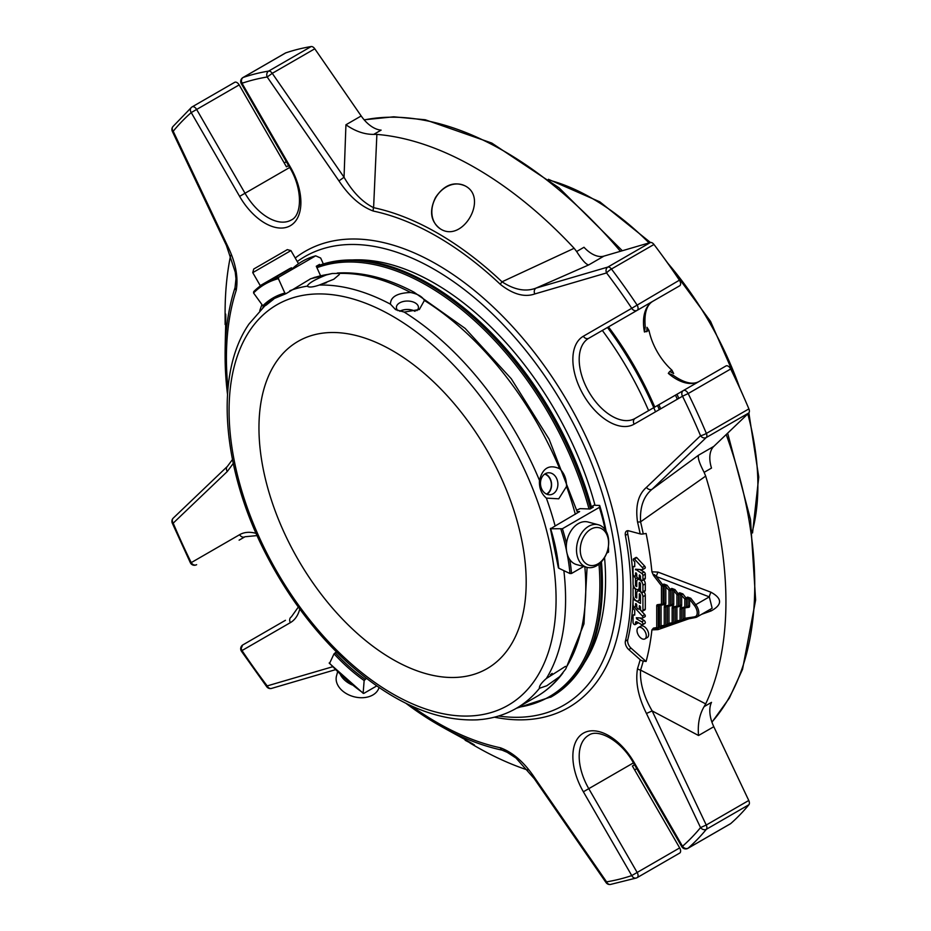 <?xml version="1.0" encoding="UTF-8"?>
<svg xmlns="http://www.w3.org/2000/svg" width="931" height="931" viewBox="0 0 931 931"><rect width="100%" height="100%" fill="white"/><g stroke="black" fill="none" stroke-linecap="round" stroke-linejoin="round"><path stroke-width="1.4" d="M392.579 350.719A188.97 109.102 60 0 1 516.018 517.229A188.97 109.102 60 0 1 487.053 668.656A188.97 109.102 60 0 1 298.095 559.554A188.97 109.102 60 0 1 298.095 341.351A188.97 109.102 60 0 1 392.579 350.719M682.027 608.234A1.117 0.896 -98.2 0 1 680.817 607.675L684.832 607.105A1.117 0.896 81.8 0 0 686.042 607.664A1.117 0.652 -120 0 0 686.415 607.105A1.117 0.652 180 0 1 684.832 607.105L684.832 599.017A1.117 0.652 0 0 0 686.415 599.017A1.117 0.652 -120 0 0 686.042 598.028L684.832 599.017L680.072 593.757L678.49 594.676A1.117 0.652 -120 0 0 678.117 593.687L676.907 594.676A1.117 0.652 0 0 0 678.49 594.676L678.49 606.186A1.117 0.652 180 0 1 676.907 606.186A1.117 0.896 81.8 0 0 678.117 606.744A1.117 0.652 -120 0 0 678.49 606.186L680.072 605.278A1.117 0.652 60 0 1 679.7 605.837L678.373 606.605M666.2 606.407A1.117 0.896 -98.2 0 1 664.99 605.848L668.993 605.278A1.117 0.896 81.8 0 0 670.204 605.837A1.117 0.652 -120 0 0 670.576 605.278A1.117 0.652 180 0 1 668.993 605.278L668.993 590.324A1.117 0.652 -0 0 0 670.576 590.324A1.117 0.652 -120 0 0 670.204 589.335L668.993 590.324L664.245 585.075L664.245 603.439L663.047 604.126A1.117 0.652 180 0 1 661.464 604.126A1.117 0.896 81.8 0 0 662.686 604.685A1.117 0.652 -120 0 0 663.047 604.126L663.047 585.762A1.117 0.652 -120 0 0 662.686 584.773L661.464 585.762A1.117 0.652 -0 0 0 663.047 585.762L664.245 585.075A1.117 0.652 60 0 0 663.873 584.086L667.038 585.227L665.828 586.216L665.828 603.439A1.117 0.652 0 0 0 664.245 603.439A1.117 0.652 -120 0 1 664.012 603.951A1.117 0.896 -98.2 0 1 665.083 604.568A2.234 1.292 -120 0 0 665.828 603.439M659.485 605.208L659.485 626.947L661.068 625.795L664.245 625.341A1.117 0.896 81.8 0 0 665.456 625.9A1.117 0.652 -120 0 0 665.828 625.341A1.117 0.652 180 0 1 664.245 625.341L664.245 606.977A1.117 0.652 -0 0 0 665.828 606.977L666.875 606.372M666.002 606.488A1.117 0.652 -120 0 0 665.828 606.977L665.828 625.341L668.993 623.281L668.993 606.058M670.204 623.851A1.117 0.896 -98.2 0 1 668.993 623.281L672.159 622.827A1.117 0.896 81.8 0 0 673.369 623.386A1.117 0.652 -120 0 0 673.741 622.827A1.117 0.652 180 0 1 672.159 622.827L672.159 607.885A1.117 0.652 0 0 0 673.741 607.885A1.117 0.652 60 0 1 673.928 607.408M674.789 607.28L673.741 607.885L673.741 622.827L676.907 620.768L676.907 606.977M678.117 621.338A1.117 0.896 -98.2 0 1 676.907 620.768L680.072 620.314A1.117 0.896 81.8 0 0 681.283 620.872A1.117 0.652 -120 0 0 681.655 620.314A1.117 0.652 180 0 1 680.072 620.314L680.072 608.804A1.117 0.652 0 0 0 681.655 608.804A1.117 0.652 60 0 1 681.841 608.315M682.702 608.199L681.655 608.804L681.655 620.314L684.832 618.254L684.832 607.885M686.042 618.824A1.117 0.896 -98.2 0 1 684.832 618.254L694.538 616.857A8.065 4.655 60 0 0 694.538 605.697L689.58 599.238L690.79 598.249L687.625 597.108A1.117 0.652 60 0 1 687.997 598.098L687.997 606.186A1.117 0.652 -0 0 1 689.58 606.186L689.58 599.238L687.997 598.098L686.415 599.017L686.415 607.105L687.997 606.186A1.117 0.652 60 0 1 687.625 606.744L686.287 607.512M674.114 607.326A1.117 0.896 -98.2 0 1 672.904 606.768L676.907 606.186L676.907 594.676L673.741 590.557L674.952 589.567L671.786 588.427A1.117 0.652 60 0 1 672.159 589.416L672.159 604.359A1.117 0.652 0 0 1 673.741 604.359L673.741 590.557L672.159 589.416L670.576 590.324L670.576 605.278L672.159 604.359A1.117 0.652 60 0 1 671.926 604.871A1.117 0.896 -98.2 0 1 672.997 605.476L670.041 605.906M665.083 604.568L661.068 605.138A1.117 0.896 81.8 0 0 660.998 604.987M662.278 626.365A1.117 0.896 -98.2 0 1 661.068 625.795L661.068 605.138A1.117 0.652 180 0 0 660.766 605.022M682.877 593.908L679.7 592.768A1.117 0.652 60 0 1 680.072 593.757L680.072 605.278A1.117 0.652 0 0 1 681.655 605.278L681.655 594.897L682.877 593.908L686.042 598.028L687.625 597.108M642.925 591.755L642.925 585.25A4.364 2.525 -120 0 0 641.017 580.851A4.364 2.525 -120 0 0 637.654 579.687A4.364 2.525 -120 0 0 636.746 581.677L636.746 586.577L635.512 585.855L635.512 578.838A1.746 1.012 -120 0 0 634.756 577.08A1.746 1.012 -120 0 0 633.406 576.603A1.746 1.012 -120 0 0 633.045 577.406L633.045 583.83A4.364 2.525 -120 0 0 634.954 588.229A4.364 2.525 -120 0 0 638.317 589.393A4.364 2.525 -120 0 0 639.225 587.403L639.225 582.701L640.458 583.411L640.458 590.335A1.746 1.012 -120 0 0 641.215 592.093A1.746 1.012 -120 0 0 642.565 592.558A1.746 1.012 -120 0 0 642.925 591.755L645.299 590.394A1.746 1.012 -120 0 1 644.939 591.185L642.565 592.558M658.671 605.266A1.117 0.896 -98.2 0 1 657.461 604.708A2.234 1.292 -120 0 0 656.716 605.825L656.716 627.622A1.117 0.896 81.8 0 0 657.926 628.192A1.117 0.652 -120 0 0 658.298 627.622A1.117 0.652 180 0 1 656.716 627.622L653.492 628.088L656.332 628.413M636.746 593.14A4.364 2.514 60 0 1 637.654 591.138A4.364 2.514 60 0 1 641.017 592.314A4.364 2.514 60 0 1 642.925 596.701L642.925 610.41A1.746 1.012 60 0 1 642.565 611.202A1.746 1.012 60 0 1 641.215 610.736A1.746 1.012 60 0 1 640.458 608.979L640.458 606.861L639.399 605.744L639.225 608.269A1.746 1.012 60 0 1 638.852 609.072A1.746 1.012 60 0 1 637.514 608.595A1.746 1.012 60 0 1 636.746 606.837L636.746 604.719L635.698 603.614L635.512 606.128A1.746 1.012 60 0 1 635.151 606.931A1.746 1.012 60 0 1 633.813 606.465A1.746 1.012 60 0 1 633.045 604.708L633.045 600.565A1.746 1.012 60 0 1 633.406 599.762A1.746 1.012 60 0 1 634.279 599.855L640.458 603.416L640.458 594.956L639.399 593.85L639.225 598.854A4.364 2.525 60 0 1 638.317 600.856A4.364 2.525 60 0 1 634.954 599.692A4.364 2.525 60 0 1 633.045 595.293L633.045 588.764A1.746 1.012 60 0 1 633.406 587.961A1.746 1.012 60 0 1 634.756 588.439A1.746 1.012 60 0 1 635.524 590.196L635.524 597.318L636.746 598.028L636.746 593.14M633.301 559.45A1.397 0.803 60 0 1 633.592 558.856A1.397 0.803 60 0 1 634.43 559.019L642.32 567.526A1.478 0.85 60 0 1 642.611 569.644A1.478 0.85 60 0 1 642.297 569.714L635.512 569.202L641.668 573.368A1.769 1.024 60 0 1 642.925 575.533L642.925 579.652A1.746 1.012 60 0 1 642.565 580.455A1.746 1.012 60 0 1 641.215 579.99A1.746 1.012 60 0 1 640.458 578.232L640.458 576.114L639.399 574.997L639.225 577.523A1.746 1.012 60 0 1 638.852 578.314A1.746 1.012 60 0 1 637.514 577.848A1.746 1.012 60 0 1 636.746 576.091L636.746 573.973L635.698 572.856L635.512 575.381A1.746 1.012 60 0 1 635.151 576.184A1.746 1.012 60 0 1 633.813 575.707A1.746 1.012 60 0 1 633.045 573.95L633.045 567.479A1.769 1.024 60 0 1 633.417 566.676A1.769 1.024 60 0 1 633.802 566.595L634.733 566.665L634.733 561.824L633.604 560.613A1.397 0.803 60 0 1 633.301 559.45M641.645 638.573A6.564 3.794 60 0 1 637.363 632.789A6.564 3.794 60 0 1 638.363 627.529A6.564 3.794 60 0 1 644.927 631.323A6.564 3.794 60 0 1 644.927 638.899A6.564 3.794 60 0 1 641.645 638.573M634.418 607.431L642.378 616.019A1.478 0.85 60 0 1 642.611 618.068A1.478 0.85 60 0 1 642.297 618.137L636.315 617.73L636.664 618.906L641.692 621.803A1.746 1.012 60 0 1 642.832 623.339A1.746 1.012 60 0 1 642.565 624.748A1.746 1.012 60 0 1 641.692 624.654L636.909 621.896A1.978 1.14 -120 0 0 635.92 621.803A1.978 1.14 -120 0 0 635.512 622.699L635.512 623.886A1.746 1.012 60 0 1 635.151 624.596A1.746 1.012 60 0 1 633.813 624.131A1.746 1.012 60 0 1 633.045 622.374L633.045 615.484A1.397 0.803 60 0 1 633.313 615.054A1.397 0.803 60 0 1 633.662 614.995L634.733 615.077L634.733 610.259L633.604 609.037A1.397 0.803 60 0 1 633.301 607.885A1.397 0.803 60 0 1 633.592 607.28A1.397 0.803 60 0 1 634.418 607.431L636.746 606.081M694.538 605.697L695.76 604.696A9.182 5.307 60 0 1 696.9 617.02L712.145 608.234L709.317 596.876A4.48 1.024 110.4 0 1 711.005 592.244C722.409 598.552 722.409 604.801 711.005 610.98L701.59 614.32M642.925 585.25L645.299 583.877A4.364 2.525 -120 0 0 643.682 579.804M640.458 578.151A4.364 2.525 -120 0 0 640.028 578.314L637.654 579.687M637.886 578.174L637.886 579.548M645.299 583.877L645.299 590.394M690.79 598.249L695.76 604.696L709.317 596.876L656.332 576.522C654.33 574.276 653.387 573.903 653.492 575.405L661.464 585.762L661.464 604.126L657.461 604.708M637.898 590.999L637.898 589.567M640.458 600.67L639.55 600.146M642.565 611.202L644.939 609.84A1.746 1.012 -120 0 0 645.299 609.037L645.299 595.328A4.364 2.514 -120 0 0 644.031 591.709M640.458 589.602A4.364 2.514 -120 0 0 640.028 589.765L637.654 591.138M634.43 559.019L636.804 557.646A1.397 0.803 -120 0 0 635.966 557.483L633.592 558.856M642.565 580.455L644.939 579.082A1.746 1.012 -120 0 0 645.299 578.291L645.299 574.159A1.769 1.024 -120 0 0 644.043 571.995L639.748 569.516M635.512 569.819L636.467 569.272M644.671 568.341A1.478 0.85 -120 0 0 644.985 568.271A1.478 0.85 -120 0 0 644.694 566.153L636.804 557.646M642.32 567.526L644.694 566.153M644.927 638.899L647.301 637.526A6.564 3.794 -120 0 0 648.663 634.523A6.564 3.794 -120 0 0 645.8 627.913A6.564 3.794 -120 0 0 640.737 626.156L638.363 627.529M642.378 616.019L644.752 614.646L639.329 608.793M636.746 606.034A1.397 0.803 -120 0 0 636.734 606.023L635.151 606.931M633.662 614.995L634.733 614.379M635.151 624.596L637.537 623.223A1.746 1.012 -120 0 0 637.886 622.525L637.886 622.467M635.512 623.886L637.886 622.525M642.565 624.748L644.939 623.374A1.746 1.012 -120 0 0 645.206 621.978A1.746 1.012 -120 0 0 644.066 620.43L639.748 617.951M644.671 616.764A1.478 0.85 -120 0 0 644.985 616.706A1.478 0.85 -120 0 0 644.752 614.646M656.995 628.378A4.48 1.21 -109.4 0 1 658.031 629.612L651.909 629.88L653.492 628.088M659.858 627.157A4.48 1.21 -109.4 0 1 661.15 628.53L658.031 629.612M662.721 626.354A4.48 1.199 -109.4 0 1 663.768 627.61L661.15 628.53M709.876 609.537A4.48 1.094 -109.7 0 1 711.005 610.98M695.76 616.38L663.768 627.61M663.873 584.086L662.686 584.773L656.332 576.522A4.48 0.943 111.8 0 1 658.031 572.111L711.005 592.244M653.492 575.405L651.909 571.785L658.031 572.111M634.139 762.477A50.774 29.315 -120 0 0 583.376 733.163A50.774 29.315 -120 0 0 583.376 791.792L588.776 788.673A46.294 26.731 -120 0 1 588.776 735.211C597.923 728.345 621.035 740.261 633.429 762.885L634.139 762.477L682.516 846.267A443.435 256.025 -120 0 0 700.543 827.601A4.48 3.573 39.4 0 0 706.373 829.288A4.48 2.584 -120 0 0 706.885 827.601A4.48 2.584 -120 0 0 706.245 825.029L700.543 827.601L646.451 713.472L652.154 710.912L706.245 825.029L748.768 800.485A4.48 2.584 -120 0 1 748.896 804.745A447.916 258.609 60 0 1 730.695 823.598L688.172 848.153A4.48 3.631 -131.3 0 1 682.516 846.267L681.806 846.686A4.48 4.48 0 0 0 687.928 848.327A4.48 2.584 -120 0 0 688.172 848.153A447.916 258.609 -120 0 0 706.373 829.288L748.896 804.745M411.246 705.838A297.629 171.839 -120 0 0 500.413 747.791C513.074 752.492 524.525 762.547 534.778 777.955L606.57 881.855L606.046 882.576A4.48 4.48 0 0 0 610.468 884.45A4.48 3.573 -99.4 0 1 606.57 881.855A443.435 256.025 -120 0 0 631.753 875.582A4.48 3.631 71.3 0 0 636.35 878.003A4.48 3.631 71.3 0 0 636.885 877.758A4.48 2.584 -120 0 0 637.153 877.63A4.48 2.584 -120 0 0 638.084 875.582A4.48 2.584 -120 0 0 637.153 872.463L631.753 875.582L583.376 791.792M509.478 753.295L502.007 750.107L506.103 751.503M465.151 740.273L474.426 745.137C475.636 745.021 453.548 733.477 440.363 725.959L437.803 724.493A300.794 173.666 -120 0 0 502.007 750.107A4.48 3.247 102 0 1 500.413 747.791M527.784 770.077A354.129 204.459 60 0 1 469.852 742.926M299.77 609.014A50.774 29.315 -120 0 1 290.379 622.63L242.002 650.56A4.48 3.654 -120 0 1 242.933 644.857A4.48 4.48 0 0 0 241.443 651.223L242.002 650.56A443.435 256.025 -120 0 0 267.185 685.914A4.48 0.78 142.9 0 0 266.778 686.799A4.48 4.48 0 0 0 271.608 688.393A4.48 3.619 -106.3 0 1 267.185 685.914L332.588 666.771M233.25 463.452L227.304 471.482L173.201 523.141A4.48 3.619 -133.7 0 1 173.282 518.078A4.48 4.48 0 0 0 172.247 523.059A4.48 0.78 -22.9 0 0 173.201 523.141A443.435 256.025 -120 0 0 191.227 562.627L190.378 562.778A4.48 4.48 0 0 0 196.639 564.675A4.48 3.654 -120 0 1 191.227 562.627L239.604 534.697A4.48 3.654 60 0 0 245.016 536.745L239.162 540.131A4.48 2.584 -120 0 1 239.116 540.155M172.328 131.341L173.201 131.248A4.48 3.573 -140.6 0 1 172.91 126.581A4.48 4.48 0 0 0 172.328 131.341L226.419 245.47L227.304 245.377C235.508 261.89 238.487 276.844 236.241 290.228A4.48 3.247 -162 0 1 235.031 287.679A300.794 173.666 -120 0 0 225.104 356.096L225.104 353.14C225.197 337.93 226.245 313.06 225.546 314.05L225.116 324.512L225.104 312.548A354.129 204.459 60 0 1 230.62 255.397M226.419 245.47L235.252 272.155L235.974 278.776L235.031 287.679L235.997 279.626M500.413 284.421A4.48 1.687 -46.7 0 1 502.007 281.814L574.148 248.286L576.638 251.521C582.061 260.086 586.076 264.555 588.695 264.928L536.047 288.098A4.48 3.619 -106.3 0 0 534.778 293.952C524.584 297.548 513.121 294.371 500.413 284.421A297.629 171.839 -120 0 0 373.343 211.069C360.681 206.368 349.218 196.313 338.965 180.905L267.185 76.994L272.259 73.34A4.48 2.584 -120 0 0 268.64 71.093A4.48 3.573 80.6 0 0 267.185 76.994A443.435 256.025 -120 0 0 242.002 83.266A4.48 3.631 -108.7 0 1 243.2 77.436A4.48 2.584 -120 0 0 242.933 77.564A4.48 4.48 0 0 0 241.292 83.674L242.933 82.731M373.738 134.378C364.533 134.495 355.27 131.294 345.936 124.777L361.181 115.968A28 16.164 -120 0 0 381.116 130.119L373.738 134.378L376.88 134.401L373.599 207.671C362.403 202.132 352.558 191.995 344.039 177.251L345.936 124.777M435.545 197.465C428.982 211.058 430.576 221.531 440.351 228.875C462.614 243.422 488.856 197.884 465.151 185.909C453.886 181.103 444.017 184.955 435.545 197.465M376.88 134.401A354.129 204.459 60 0 1 574.148 248.286M373.343 211.069A4.48 3.247 -78 0 1 373.599 207.671A300.794 173.666 -120 0 1 502.007 281.814C514.459 289.925 525.794 292.02 536.047 288.098L607.827 267.081A4.48 3.619 73.7 0 0 606.57 272.934A4.48 0.78 -37.1 0 1 611.446 269.024A4.48 2.584 -120 0 0 607.827 267.081L650.35 242.537A4.48 2.584 -120 0 1 653.969 244.469A447.916 258.609 60 0 1 679.409 280.184L631.753 308.289A4.48 3.654 60 0 0 637.153 310.337L588.776 338.267A46.294 26.731 -120 0 0 588.776 391.718A46.294 26.731 -120 0 0 635.07 418.45L683.447 390.52A4.48 3.654 60 0 0 682.516 396.222L688.172 393.557A4.48 2.584 -120 0 0 683.447 390.52L635.07 418.45A4.48 3.654 -120 0 0 634.139 424.152L682.516 396.222A443.435 256.025 -120 0 1 700.543 435.708A4.48 3.619 46.3 0 0 706.245 437.547A4.48 2.584 -120 0 0 706.885 435.708A4.48 2.584 -120 0 0 706.373 433.439A4.48 0.78 157.1 0 1 700.543 435.708L646.451 487.367A4.48 3.619 46.3 0 0 652.154 489.206C643.635 496.13 639.783 506.999 640.575 521.826L705.686 476.113A354.129 204.459 60 0 1 705.686 703.894L704.127 706.629C699.425 714.543 697.563 724.167 698.541 735.502L652.154 710.912C643.635 696.179 639.783 682.574 640.575 670.099L705.686 703.894M704.127 472.343C699.425 463.37 697.563 457.645 698.541 455.189L713.798 446.391A28 16.164 -120 0 0 711.505 468.084L704.127 472.343L705.686 476.113M713.798 446.391L748.768 412.992L706.245 437.547L652.154 489.206L698.541 455.189M651.909 571.785A302.843 174.853 -120 0 0 646.102 533.475L643.251 533.94A4.48 1.827 168.4 0 1 640.167 533.894A297.629 171.839 -120 0 0 637.514 521.907A4.48 1.687 -13.3 0 0 640.575 521.826A300.794 173.666 -120 0 1 643.251 533.94M628.041 530.717A6.61 3.817 -120 0 0 627.762 534.022L625.388 535.395A6.61 3.817 -120 0 1 626.621 531.019A6.61 3.817 -120 0 1 628.728 530.833L640.167 533.894M646.451 713.472C638.247 696.958 635.268 682.004 637.514 668.621A297.629 171.839 -120 0 0 640.167 659.695A4.48 3.165 15 0 0 643.251 661.068L646.102 661.476L631.102 648.174A6.61 3.817 -120 0 1 627.762 639.76A274.354 158.398 -120 0 0 633.173 596.34M633.243 588.113A274.354 158.398 -120 0 0 633.196 585.017M633.045 579.827A274.354 158.398 -120 0 0 627.762 534.022M646.102 661.476A302.843 174.853 -120 0 0 651.909 629.88M704.127 706.629L711.505 702.37A28 16.164 -120 0 0 713.798 726.704L748.768 800.485M748.768 412.992A4.48 2.584 -120 0 0 748.896 408.895L706.373 433.439A447.916 258.609 -120 0 0 688.172 393.557L730.695 369.002A447.916 258.609 60 0 1 748.896 408.895M576.638 251.521L584.005 247.262A28 16.164 -120 0 0 603.94 256.118L650.35 242.537M653.085 301.144A4.48 3.654 -120 0 1 653.073 301.155L632.393 313.095A4.48 2.584 -120 0 0 632.428 313.072M285.212 53.183A4.48 2.584 -120 0 1 285.445 53.009A4.48 2.584 -120 0 1 285.724 52.892A447.916 258.609 60 0 1 311.152 46.55A4.48 2.584 -120 0 1 314.783 48.796L361.181 115.968M234.437 82.498A4.48 2.584 -120 0 1 234.682 82.324A4.48 2.584 -120 0 1 239.162 84.907L196.639 109.462L245.016 193.252L239.604 196.371L191.227 112.581L196.639 109.462A4.48 2.584 -120 0 0 192.158 106.867A4.48 2.584 -120 0 0 191.914 107.042A4.48 3.631 48.7 0 0 191.437 107.391L191.437 107.391A4.48 3.631 48.7 0 0 191.227 112.581A443.435 256.025 -120 0 0 173.201 131.248L227.304 245.377M285.445 620.302L242.933 644.857A4.48 2.584 -120 0 0 242.002 646.905M534.778 777.955L534.266 778.665L606.046 882.576M227.304 471.482A4.48 3.619 -133.7 0 1 227.373 466.408L173.282 518.078M338.965 180.905L344.039 177.251L272.259 73.34L314.783 48.796M637.514 521.907C635.256 505.975 638.235 494.466 646.451 487.367M627.762 639.76L625.388 641.133A274.354 158.398 -120 0 0 625.388 535.395M625.388 641.133A6.61 3.817 -120 0 0 628.728 649.547L631.102 648.174M640.167 659.695L628.728 649.547M637.514 668.621A4.48 3.247 18 0 0 640.575 670.099A300.794 173.666 -120 0 0 643.251 661.068M679.409 853.203A4.48 2.584 -120 0 0 679.677 853.087A4.48 2.584 -120 0 0 679.677 847.908L637.153 872.463L588.776 788.673L633.429 762.885L681.806 846.686M634.523 764.782L632.393 766.015L679.677 847.908M730.695 369.002A4.48 2.584 -120 0 0 725.971 365.964L683.447 390.52L725.971 365.964M653.969 244.469L611.446 269.024A447.916 258.609 -120 0 1 636.885 304.728A4.48 2.584 -120 0 1 638.084 308.289A4.48 2.584 -120 0 1 637.153 310.337L679.677 285.794A4.48 2.584 -120 0 0 679.409 280.184M239.162 84.907L286.445 166.812L288.575 165.578M516.472 708.247L551.559 696.714A245.516 141.745 -120 0 0 602.404 584.319A245.516 141.745 -120 0 0 601.368 561.905M591.522 508.175A245.516 141.745 -120 0 0 428.807 283.629A245.516 141.745 -120 0 0 316.365 266.429M602.404 583.865A244.399 141.105 -120 0 0 602.404 583.4L602.404 584.319M602.404 583.4A244.399 141.105 -120 0 0 601.438 561.835M591.697 508.07A244.399 141.105 -120 0 0 429.598 284.083A244.399 141.105 -120 0 0 429.203 283.862M498.62 716.009A258.981 149.53 -120 0 0 543.785 713.623A258.981 149.53 -120 0 0 617.474 586.623A258.981 149.53 -120 0 0 499.272 320.648A258.981 149.53 -120 0 0 297.257 261.53M263.438 306.252A258.981 149.53 -120 0 0 262.868 307.661M352.36 259.97A242.153 139.813 60 0 1 595.002 505.254M604.545 557.576A242.153 139.813 60 0 1 584.668 662.348M591.336 506.743L593.897 505.265L599.669 505.44A159.294 91.971 60 0 1 606.104 531.252M591.418 507.069L593.303 507.139L590.056 509.013L580.153 508.629L576.859 510.083M320.52 275.657L316.284 266.254L319.531 264.381L319.868 265.114M699.367 381.326C692.978 385.097 684.204 383.048 673.043 375.17L668.318 373.354L669.726 371.457L673.648 373.517A304.414 175.75 -120 0 0 671.938 370.189L669.726 371.457M671.938 370.189A46.294 26.731 -120 0 1 649 330.482L644.45 332.018L645.253 327.025C644.008 313.421 646.614 304.798 653.073 301.155L588.776 338.267A4.48 3.654 60 0 1 583.376 336.219A50.774 29.315 -120 0 0 583.376 394.849A50.774 29.315 -120 0 0 634.139 424.152M649 330.482A304.414 175.75 -120 0 0 646.987 327.328L646.801 331.75M677.326 399.224A290.972 167.987 -120 0 0 675.475 395.128M544.682 474.112A10.52 8.298 -95.1 0 1 551.303 483.364A10.52 8.298 -95.1 0 1 546.776 493.896A10.52 8.298 -95.1 0 1 546.462 494.07M399.934 311.315A10.52 6.075 180 0 1 414.923 311.326M590.871 529.192A19.4 13.721 -75 0 1 608.071 548.347A19.4 13.721 -75 0 1 584.319 562.068A19.4 13.721 -75 0 1 590.871 529.192M252.755 272.643L290.938 250.59L287.33 249.624L253.732 269.024L252.755 272.643L260.249 285.619L265.137 282.803M545.124 473.832A11.021 8.693 -95.1 0 1 551.536 483.561A11.021 8.693 -95.1 0 1 546.951 494.268M399.736 311.257A11.021 6.366 180 0 1 415.121 311.268M588.578 526.341A22.041 15.583 -75 0 1 598.319 524.758A22.041 15.583 -75 0 1 607.664 550.081A22.041 15.583 -75 0 1 586.914 567.34A22.041 15.583 -75 0 1 576.533 548.662A22.041 15.583 -75 0 1 588.578 526.341M586.914 567.34L576.673 564.605A22.041 15.583 -75 0 1 566.304 545.915A22.041 15.583 -75 0 1 578.337 523.594A22.041 15.583 -75 0 1 588.078 522.023L598.319 524.758M291.31 267.919L269.21 280.452C278.578 275.727 298.036 264.497 289.471 268.745L260.249 285.619M337.604 671.845L336.51 675.918A22.041 15.583 15 0 0 353.652 696.656A22.041 15.583 15 0 0 372.854 694.98A22.041 15.583 15 0 0 379.045 687.509M340.315 674.463A22.041 15.583 15 0 0 352.151 684.925M550.279 674.905A11.021 2.328 141.2 0 0 552.118 673.381M553.084 493.814A11.021 8.693 84.9 0 0 557.541 481.094A11.021 8.693 84.9 0 0 548.208 472.785A11.021 8.693 84.9 0 0 540.527 484.539A11.021 8.693 84.9 0 0 550.174 494.745A11.021 8.693 84.9 0 0 553.084 493.814M416.867 310.686A11.021 6.366 0 0 0 418.438 307.405A11.021 6.366 0 0 0 407.417 301.039A11.021 6.366 0 0 0 396.397 307.405A11.021 6.366 0 0 0 397.979 310.686M326.583 282.628A11.021 2.328 -21.2 0 0 324.244 283.49M587.077 567.386L583.97 623.863L565.792 668.912L559.671 676.616L546.811 685.74L539.48 688.277A237.952 137.381 60 0 1 516.298 708.34C506.08 714.217 494.838 717.894 482.595 719.36L477.603 719.826C435.894 721.595 392.929 702.858 348.729 663.594C315.865 633.72 288.366 597.411 266.254 554.678C222.044 469.806 214.002 374.367 249.043 323.953L264.8 305.915M563.86 570.633A237.952 137.381 60 0 1 546.357 678.501C541.283 682.947 539.002 686.205 539.48 688.277L539.386 687.427M546.357 678.501L565.454 666.375L566.548 666.84L565.792 668.912M285.782 293.707A145.573 84.046 -120 0 0 274.354 298.49L286.096 293.614L310.663 278.765L332.239 273.505L339.408 273.423L339.256 274.598L333.833 279.219L319.217 285.072A237.952 137.381 60 0 1 390.45 304.169C390.52 296.849 397.246 292.962 410.641 292.509C417.763 293.987 422.348 296.628 424.385 300.445L419.346 309.523L404.194 312.094A237.952 137.381 60 0 1 539.48 480.396C542.575 467.967 549.302 464.08 559.671 468.747C564.279 473.192 566.572 479.093 566.548 486.448L558.74 498.818L546.357 498.108A237.952 137.381 60 0 1 555.144 525.98L579.629 511.585L577.243 511.491M539.48 480.396C539.002 487.797 541.295 493.709 546.357 498.108M390.45 304.169L395.454 309.499L404.194 312.094M289.832 290.728A237.952 137.381 60 0 1 307.311 286.143L307.998 286.643M332.239 273.505L327.503 274.482C315.19 279.335 308.452 283.222 307.311 286.143C308.871 287.598 312.828 287.237 319.217 285.072M608.35 546.858A159.294 91.971 60 0 1 608.537 548.79L608.525 552.118A163.775 94.555 60 0 0 608.129 548.138M566.502 543.495A163.775 94.555 -120 0 0 562.394 528.727L599.366 507.372L599.669 505.44M599.366 507.372A163.775 94.555 60 0 1 605.197 529.786M558.728 567.363L558.728 568.189L569.97 573.543L571.541 573.461L583.656 566.479M606.663 553.189L608.525 552.118M562.394 528.727L550.652 528.761L555.144 525.98M558.728 568.189A146.691 84.698 -120 0 0 550.652 528.761L550.721 528.273M290.681 270.269A163.775 94.555 60 0 1 315.69 255.827L320.683 258.05L323.336 263.962M286.096 293.614L284.851 293.056L278.381 278.648L278.718 277.182L315.69 255.827M253.709 291.624L265.254 282.733A163.775 94.555 -120 0 0 253.709 291.624L253.558 292.974L262.81 305.787L264.253 306.229L266.219 305.089L273.749 299.084M313.735 277.659L315.12 277.205M363.881 693.362L363.16 692.943L363.881 693.362L376.752 685.926M336.475 651.968L334.031 653.83L329.714 663.058M329.26 662.884A162.646 93.903 -120 0 0 363.16 692.943L364.149 680.538L366.442 678.373M678.839 398.352A290.972 167.987 -120 0 0 676.977 394.255M608.478 326.897A227.874 131.562 60 0 1 654.772 407.08M602.334 330.447A235.159 135.763 60 0 1 648.616 410.629M607.478 327.479A235.159 135.763 60 0 1 655.529 411.805M465.442 186.072A24.8 20.249 -60 0 0 435.778 197.581A24.8 20.249 -60 0 0 440.631 229.026M672.042 604.824L671.926 604.871A1.117 0.652 60 0 1 671.786 604.917L670.46 605.685M687.8 606.675A1.117 0.896 -98.2 0 1 688.835 607.303L685.868 607.734M689.58 606.186A2.234 1.292 60 0 1 688.835 607.303M679.886 605.755A1.117 0.896 -98.2 0 1 680.91 606.395L677.954 606.826M680.072 608.804A2.234 1.292 60 0 1 680.817 607.675M681.655 605.278A2.234 1.292 60 0 1 680.91 606.395M672.159 607.885A2.234 1.292 60 0 1 672.904 606.768M673.741 604.359A2.234 1.292 60 0 1 672.997 605.476M664.99 605.848A2.234 1.292 -120 0 0 664.245 606.977M662.93 604.545L663.873 604.01A1.117 0.652 -120 0 0 664.012 603.951L664.129 603.916M659.346 605.22L658.298 605.825L658.298 627.622L659.485 626.947A1.117 0.652 60 0 1 659.253 627.459L665.188 625.993A1.117 1.117 0 0 0 665.595 625.853L667.178 624.945A1.117 0.652 60 0 0 667.411 624.433L667.411 606.29M665.7 625.76L667.038 624.992A1.117 0.652 60 0 0 667.178 624.945L673.113 623.479A1.117 1.117 0 0 0 673.509 623.339L675.091 622.432A1.117 0.652 60 0 0 675.324 621.92L675.324 607.198M673.625 623.246L674.952 622.478A1.117 0.652 60 0 0 675.091 622.432L681.027 620.965A1.117 1.117 0 0 0 681.422 620.826L683.017 619.918A1.117 0.652 60 0 0 683.238 619.406L683.238 608.118M654.9 628.681L657.67 628.274A1.117 1.117 0 0 0 658.066 628.146L659.253 627.459A1.117 0.652 60 0 1 659.113 627.506L658.182 628.041M669.738 623.933L667.271 624.852M677.652 621.419L675.196 622.339M694.538 616.857A1.117 0.896 81.8 0 0 695.492 617.509L683.017 619.918A1.117 0.652 60 0 1 682.877 619.965L681.539 620.733M685.577 618.906L683.11 619.825M695.492 617.509A1.117 0.896 81.8 0 0 695.76 617.416A9.182 5.307 60 0 0 696.9 617.02L695.492 617.509M679.7 592.768L678.117 593.687L674.952 589.567M671.786 588.427L670.204 589.335L667.038 585.227M658.485 605.348A1.117 0.652 -120 0 0 658.298 605.825A1.117 0.652 0 0 1 656.716 605.825M635.512 585.855L636.746 585.145M635.512 578.838L637.409 577.732M639.225 587.403L640.458 586.693M639.225 582.701L639.841 582.352M635.524 597.318L636.746 596.608M635.524 590.196L636.769 589.474M639.225 598.854L640.458 598.144M639.225 594.246L639.841 593.885M635.512 606.128L636.746 605.418M635.512 604.01L636.129 603.649M639.225 608.269L640.458 607.559M639.225 606.151L639.841 605.79M642.925 610.41L645.299 609.037M642.925 596.701L645.299 595.328M633.802 566.595L634.733 566.06M635.512 575.381L636.746 574.671M635.512 573.263L636.129 572.902M639.225 577.523L640.458 576.801M639.225 575.393L639.841 575.044M642.925 579.652L645.299 578.291M642.925 575.533L645.299 574.159M641.668 573.368L644.043 571.995M635.512 622.699L636.909 621.896M641.692 621.803L644.066 620.43M636.664 618.906L638.48 617.847M405.869 703.266A300.794 173.666 -120 0 0 437.803 724.493L405.823 703.242M227.513 394.418L225.104 356.096A300.794 173.666 -120 0 0 227.513 394.36M698.541 735.502L713.798 726.704M726.215 434.533A354.129 204.459 60 0 1 711.901 722.072M588.695 264.928L603.94 256.118M311.152 46.55L268.64 71.093A447.916 258.609 -120 0 0 243.2 77.436L285.724 52.892M364.254 119.924A354.129 204.459 60 0 1 620.43 251.3M236.241 290.228A297.629 171.839 -120 0 0 227.979 388.413M534.778 293.952L606.57 272.934A443.435 256.025 -120 0 1 631.753 308.289L583.376 336.219M644.45 332.018A46.294 26.731 60 0 1 653.073 301.155L588.776 338.267M239.604 196.371A50.774 29.315 -120 0 0 290.379 225.686A50.774 29.315 -120 0 0 290.379 167.068L245.016 193.252A46.294 26.731 -120 0 0 291.31 219.984C301.83 215.503 303.064 189.517 289.669 167.475L241.292 83.674M290.379 167.068L242.002 83.266M494.431 717.173A263.38 152.056 -120 0 0 623.107 586.949A263.38 152.056 -120 0 0 501.309 314.864A263.38 152.056 -120 0 0 295.232 258.027M261.96 304.612A263.38 152.056 -120 0 0 259.761 310.698M256.095 533.37A50.774 29.315 -120 0 0 239.604 534.697M550.605 697.261A245.516 141.745 -120 0 0 601.449 584.866A245.516 141.745 -120 0 0 600.46 562.848M590.568 508.722A245.516 141.745 -120 0 0 316.435 266.58M518.171 707.257A244.399 141.105 -120 0 0 599.867 584.866A244.399 141.105 -120 0 0 598.982 564.163M589.009 508.978A244.399 141.105 -120 0 0 316.947 267.721M290.379 622.63A4.48 3.654 -120 0 1 291.31 616.927L298.339 607.047M699.239 381.396A46.294 26.731 60 0 1 668.318 373.354M245.016 536.745L257.084 535.593M392.579 316.203A231.237 133.505 60 0 1 534.173 681.155A231.237 133.505 60 0 1 250.974 517.648A231.237 133.505 60 0 1 392.579 316.203M559.671 676.616A237.952 137.381 60 0 1 536.489 696.679L516.298 708.34M424.385 300.445A237.952 137.381 60 0 1 559.671 468.747M339.408 273.423A237.952 137.381 60 0 1 410.641 292.509M584.843 566.793A237.952 137.381 60 0 1 566.548 666.84M571.541 573.461A163.775 94.555 -120 0 0 569.772 559.543M569.97 573.543A162.646 93.903 -120 0 0 567.142 553.77M566.514 550.675A162.646 93.903 -120 0 0 560.881 529.157M566.548 486.448A237.952 137.381 60 0 1 575.335 514.319M310.023 279.067A237.952 137.381 60 0 1 327.503 274.482M278.718 277.182A163.775 94.555 -120 0 0 265.254 282.733M278.381 278.648A162.646 93.903 -120 0 0 253.558 292.974M284.851 293.056A146.691 84.698 -120 0 0 262.81 305.787M274.354 298.49A145.573 84.046 -120 0 0 264.253 306.229M334.031 653.83A146.691 84.698 -120 0 0 364.149 680.538M335.148 652.736A145.573 84.046 -120 0 0 365.01 679.211M752.341 531.392A234.426 135.344 -120 0 0 747.791 413.923M739.901 388.413A234.426 135.344 -120 0 0 667.213 262.507M649.058 242.91A234.426 135.344 -120 0 0 549.604 180.242M658.904 404.682A234.426 135.344 60 0 1 660.673 408.837M657.542 405.474A233.309 134.704 60 0 1 659.299 409.628M681.771 608.327L685.775 607.757A1.117 1.117 0 0 0 686.182 607.617L687.881 606.651M673.858 607.419L677.861 606.837A1.117 1.117 0 0 0 678.257 606.698L679.967 605.744M665.933 606.5L669.948 605.918A1.117 1.117 0 0 0 670.343 605.79L671.926 604.871M664.012 603.951L662.825 604.638A1.117 1.117 0 0 1 662.418 604.778L658.415 605.359M633.406 576.603L634.29 576.103M638.317 589.393L640.458 588.171M633.406 587.961L634.314 587.449M638.317 600.856L640.458 599.622M633.406 599.762L634.488 599.145M638.852 609.072L640.458 608.141M633.417 566.676L634.733 565.908M635.151 576.184L636.746 575.253M638.852 578.314L640.458 577.395M642.611 569.644L644.985 568.271M633.592 607.28L634.314 606.861M633.313 615.054L634.733 614.239M642.611 618.068L644.985 616.706M610.468 884.45L636.35 878.003A4.48 4.48 0 0 0 637.153 877.63L679.677 853.087M234.682 82.324L192.158 106.867A4.48 4.48 0 0 0 191.437 107.391L172.91 126.581M505.684 751.329L516.018 758.055L534.266 778.665M271.608 688.393L335.451 669.692M241.443 651.223L266.778 686.799M172.247 523.059L190.378 562.778M232.459 459.565L227.373 466.408M634.628 769.89L636.757 768.657M730.451 823.772L687.928 848.327M727.646 433.159L750.502 519.428L755.623 600.053L742.542 669.296L729.345 698.087L711.947 722.235M654.167 300.515L653.073 301.155M364.137 119.796L393.743 116.806L425.269 119.773L491.789 143.071L559.042 187.818L622.327 250.742M285.445 53.009L242.933 77.564M284.199 162.937L286.341 161.703M429.598 284.083L428.807 283.629M290.938 250.59L298.432 263.578M396.397 310L396.397 307.405M269.14 280.487L266.941 281.767M550.384 528.645L558.402 567.829M363.311 693.409L329.225 663.175M337.243 273.039C361.496 271.561 387.087 277.938 413.981 292.159L465.151 328.399L511.294 378.777L549.081 439.153L577.592 512.76M562.894 672.997C555.504 682.865 546.706 690.767 536.489 696.679M752.551 532.928L758.753 477.068L748.861 412.899M745.277 400.458L710.562 321.416L659.474 251.824M650.478 242.502L599.855 201.852L548.382 179.299"/></g></svg>
